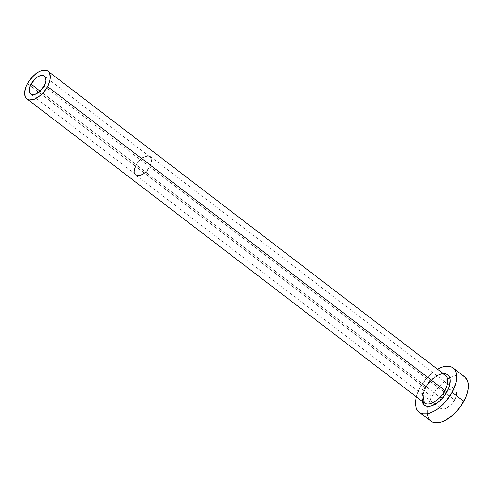 <?xml version="1.0" encoding="UTF-8"?>
<svg xmlns="http://www.w3.org/2000/svg" width="493" height="493" viewBox="0 0 493 493"><rect width="100%" height="100%" fill="white"/><g stroke="black" fill="none" stroke-linecap="round" stroke-linejoin="round"><path stroke-width="0.37" stroke-dasharray="2.46 1.85" d="M136.487 164.853L40.118 91.113L136.487 164.853L138.989 161.229L142.101 158.302L145.349 156.515L148.245 156.139L149.416 156.509L150.34 157.236L151.32 159.633L151.031 162.967L149.521 166.733A11.314 5.996 -52.6 0 0 149.878 156.805A11.314 5.996 -52.6 0 0 136.487 164.853A11.314 5.996 -52.6 0 0 136.13 174.775A11.314 5.996 -52.6 0 0 149.521 166.733L147.019 170.356L143.907 173.277L140.659 175.064L137.769 175.44L135.674 174.343L134.694 171.946L134.977 168.612L136.487 164.853M44.025 86.01L149.521 166.733L44.025 86.01M136.185 164.81A11.832 6.273 127.4 0 1 150.199 156.392A11.832 6.273 127.4 0 1 149.823 166.776L454.595 399.971A11.832 6.273 -52.6 0 0 454.971 389.587A11.832 6.273 -52.6 0 0 440.964 397.999L136.185 164.81L440.964 397.999L445.154 392.557L448.55 390.043L451.822 388.891L454.484 389.279L455.452 390.037L456.475 392.545L455.538 397.98L451.982 403.755L447.009 407.927L443.737 409.079L442.301 409.079L440.107 407.933L439.436 406.83L439.066 403.773L440.964 397.999A11.832 6.273 -52.6 0 0 440.588 408.383A11.832 6.273 -52.6 0 0 454.595 399.971L149.823 166.776A11.832 6.273 127.4 0 1 135.815 175.194A11.832 6.273 127.4 0 1 136.185 164.81L134.293 170.584L134.306 172.236L135.335 174.744L136.302 175.502L138.958 175.884L142.237 174.732L147.21 170.566L149.823 166.776L151.721 161.001L151.351 157.945L150.679 156.842L148.485 155.696L145.46 156.09L140.382 159.362L136.185 164.81M422.125 401.271L421.959 397.765L422.476 394.794L425.028 388.422A19.147 10.143 127.4 0 1 439.312 374.594M445 374.982A17.403 9.225 -52.6 0 0 424.861 387.671A17.403 9.225 -52.6 0 0 424.307 402.941M27.479 83.625L424.861 387.671L27.479 83.625M416.332 396.84A27.848 14.759 127.4 0 1 420.011 387.701L431.739 396.668A27.848 14.759 -52.6 0 0 427.906 406.411A27.848 14.759 -52.6 0 0 430.857 421.102M464.702 376.868A27.848 14.759 -52.6 0 0 449.752 377.86A27.848 14.759 -52.6 0 0 431.739 396.668L420.011 387.701A27.848 14.759 127.4 0 1 437.482 369.195M437.864 368.98L433.834 371.58L426.168 378.784L420.011 387.701L417.805 392.379L416.302 396.964M425.028 388.422L429.261 382.297L434.53 377.342L440.027 374.323L443.275 373.626M464.646 376.825L460.678 375.235L457.301 375.235L453.554 376.153L449.591 377.946L441.605 383.862L434.561 392.077L429.526 401.345L428.023 405.936L427.277 410.256L427.314 414.145M429.723 420.042L432.004 421.829M422.871 394.825L425.385 388.355C430.401 378.23 442.517 371.827 445.462 375.296A17.403 9.225 -52.6 0 0 424.861 387.671M44.382 76.088L149.878 156.805M150.199 156.392L454.971 389.587M135.815 175.194L440.588 408.383M30.634 94.058L136.13 174.775"/><path stroke-width="0.74" d="M30.991 84.13A11.314 5.996 127.4 0 1 44.382 76.088A11.314 5.996 127.4 0 1 44.025 86.01L40.013 91.211L35.163 94.348L33.641 94.718L31.096 94.354L29.531 92.573L29.192 91.23L29.481 87.896L30.991 84.13L34.997 78.929L38.244 76.526L41.375 75.423L42.743 75.423L44.838 76.514L45.485 77.574L45.837 80.495L45.535 82.245L44.025 86.01A11.314 5.996 127.4 0 1 30.634 94.058A11.314 5.996 127.4 0 1 30.991 84.13L40.118 91.113L30.991 84.13M439.312 374.594A19.147 10.143 127.4 0 1 447.089 391.608A1.738 0.419 28.5 0 1 444.914 390.567A17.403 9.225 -52.6 0 0 445 374.982M422.871 394.825L424.307 402.941A17.403 9.225 -52.6 0 0 444.914 390.567L47.531 86.522A17.403 9.225 127.4 0 1 26.93 98.896A17.403 9.225 127.4 0 1 27.479 83.625A17.403 9.225 127.4 0 1 48.08 71.251A17.403 9.225 127.4 0 1 47.531 86.522L444.914 390.567A17.403 9.225 -52.6 0 0 445.462 375.296L48.08 71.251M419.136 412.13L430.857 421.102A27.848 14.759 -52.6 0 0 463.821 401.302L452.099 392.336A27.848 14.759 127.4 0 1 419.136 412.13A27.848 14.759 127.4 0 1 416.332 396.84L415.556 401.284L415.593 405.172L416.419 408.475L418.002 411.076L420.276 412.857L423.16 413.769L426.537 413.763L430.284 412.844L434.247 411.051L438.283 408.45L445.943 401.247L452.099 392.336L463.821 401.302A27.848 14.759 -52.6 0 0 464.702 376.868L452.981 367.901A27.848 14.759 127.4 0 1 452.099 392.336L455.815 383.067L456.561 378.747L456.518 374.859L455.692 371.556L454.108 368.961L451.834 367.174L448.95 366.262L445.573 366.268L441.833 367.186L437.482 369.195A27.848 14.759 127.4 0 1 452.981 367.901M443.275 373.626L446.904 374.31L448.47 375.537L449.554 377.324L450.127 379.598L449.641 385.236L448.605 388.392L445.148 394.764L440.304 400.415L437.587 402.689L432.09 405.714L429.514 406.343L427.191 406.343L425.212 405.721L423.647 404.494L422.125 401.271A19.147 10.143 127.4 0 0 432.546 405.542A19.147 10.143 127.4 0 0 447.089 391.608A1.738 0.419 -151.5 0 1 444.914 390.567A17.403 9.225 -52.6 0 1 424.769 403.256A17.403 9.225 -52.6 0 1 422.322 394.406M427.314 414.145L428.146 417.448L429.723 420.042M432.004 421.829L434.881 422.735L438.259 422.735L442.005 421.817L445.968 420.024L453.954 414.108L460.998 405.893L466.033 396.625L467.537 392.034L468.282 387.714L468.245 383.825L467.413 380.522L464.646 376.825M47.531 86.522L49.855 80.729L50.323 78.03L49.781 73.531L48.789 71.91L47.371 70.795L43.458 70.228L41.116 70.801L38.639 71.923L33.647 75.62L29.247 80.753L27.479 83.625L26.098 86.546L24.693 92.117L25.235 96.61L26.221 98.23L27.645 99.346L29.444 99.919L33.9 99.339L38.898 96.591L41.363 94.52L43.686 92.092L47.531 86.522M424.307 402.941L26.93 98.896"/></g></svg>
